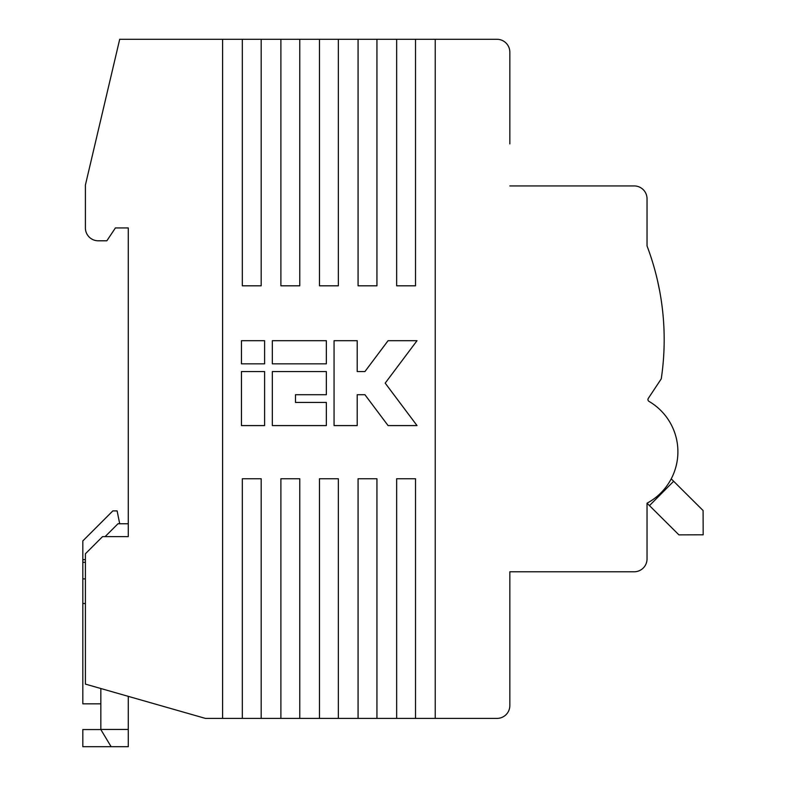 <?xml version="1.0" encoding="UTF-8"?>
<svg xmlns="http://www.w3.org/2000/svg" width="786" height="786" viewBox="0 0 786 786"><rect width="100%" height="100%" fill="white"/><g stroke="black" fill="none" stroke-linecap="round" stroke-linejoin="round"><path stroke-width="1.18" d="M660.918 298.169L660.653 296.577M659.67 290.967L657.43 280.248M435.238 718.404L435.238 39.3L415.519 39.3L415.519 285.819L396.655 285.819L396.655 39.3L376.936 39.3L376.936 285.819L358.072 285.819L358.072 39.3L338.353 39.3L338.353 285.819L319.489 285.819L319.489 39.3L299.761 39.3L299.761 285.819L280.897 285.819L280.897 39.3L261.178 39.3L261.178 285.819L242.314 285.819L242.314 39.3L222.595 39.3L222.595 718.404L242.314 718.404L242.314 478.743L261.178 478.743L261.178 718.404L280.897 718.404L280.897 478.743L299.761 478.743L299.761 718.404L319.489 718.404L319.489 478.743L338.353 478.743L338.353 718.404L358.072 718.404L358.072 478.743L376.936 478.743L376.936 718.404L396.655 718.404L396.655 478.743L415.519 478.743L415.519 718.404L496.978 718.404A12.861 12.861 0 0 0 509.839 705.543L509.839 571.776L509.839 620.655L509.839 571.776L634.174 571.776A12.861 12.861 0 0 0 647.035 558.915L647.035 503.187L678.917 534.873L703.175 534.804L703.097 510.546L673.651 481.278L649.472 505.604M509.839 705.543L509.839 687.534M105.118 536.622L117.979 523.761L128.275 523.761L128.275 227.94L115.414 227.94L106.837 240.801L98.26 240.801A12.861 12.861 0 0 1 85.399 227.94L85.399 185.064L119.698 39.3L222.595 39.3M509.839 143.907L509.839 52.161A12.861 12.861 0 0 0 496.978 39.3L435.238 39.3M634.174 185.928L509.839 185.928L634.174 185.928A12.861 12.861 0 0 1 647.035 198.789L647.035 245.949L647.035 198.789M647.035 558.915L647.035 503.187A58.311 58.311 0 0 0 649.02 401.4A2.142 2.142 0 0 1 648.312 398.364L661.252 378.852A264.332 264.332 0 0 0 647.035 245.949A264.332 264.332 0 0 1 664.18 339.601A264.332 264.332 0 0 0 647.035 245.949M509.839 620.655L509.839 571.776L634.174 571.776M222.595 718.404L205.441 718.404L85.399 684.105L85.399 553.776L102.553 536.622L128.275 536.622L128.275 227.94L128.275 523.761L128.275 227.94L115.414 227.94M100.834 688.516L100.834 729.555L82.825 729.555L82.825 746.7L128.275 746.7L128.275 696.357M119.698 523.761L117.124 510.9L112.84 510.9L82.825 540.915L82.825 559.642L85.399 559.642M100.834 729.555L111.121 746.7M82.825 559.642L82.825 703.824L100.834 703.824M82.825 603.501L85.399 603.501M671.205 478.851L673.651 481.278M376.936 718.404L358.072 718.404M415.519 718.404L396.655 718.404M338.353 718.404L319.489 718.404M299.761 718.404L280.897 718.404M261.178 718.404L242.314 718.404M261.178 39.3L242.314 39.3M299.761 39.3L280.897 39.3M338.353 39.3L319.489 39.3M376.936 39.3L358.072 39.3M415.519 39.3L396.655 39.3M649.02 401.4A2.142 2.142 0 0 1 648.312 398.364M272.329 363.849L326.347 363.849L326.347 340.692L272.329 340.692L272.329 363.849M326.347 402.432L295.477 402.432L295.477 394.719L326.347 394.719L326.347 371.562L272.329 371.562L272.329 425.58L326.347 425.58L326.347 402.432M388.078 425.58L417.022 425.58L385.189 383.136L417.022 340.692L388.078 340.692L364.93 371.562L357.217 371.562L357.217 340.692L334.06 340.692L334.06 425.58L357.217 425.58L357.217 394.719L364.93 394.719L388.078 425.58M264.607 340.692L241.459 340.692L241.459 363.849L264.607 363.849L264.607 340.692M264.607 425.58L264.607 371.562L241.459 371.562L241.459 425.58L264.607 425.58M509.839 52.161L509.839 77.028M100.834 729.457L128.275 729.457M82.825 578.889L85.399 578.889M82.825 562.324L85.399 562.324"/></g></svg>
